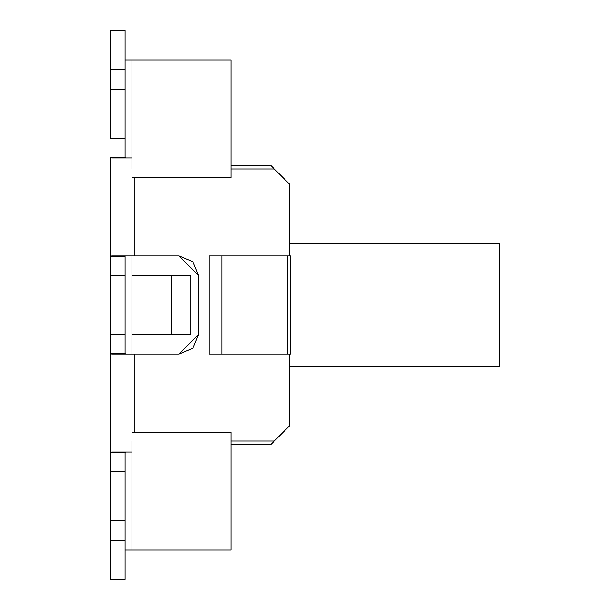 <?xml version="1.0" encoding="UTF-8"?>
<svg xmlns="http://www.w3.org/2000/svg" width="610" height="610" viewBox="0 0 610 610"><rect width="100%" height="100%" fill="white"/><g stroke="black" fill="none" stroke-linecap="round" stroke-linejoin="round"><path stroke-width="0.91" d="M209.1 255.979L209.1 354.021L209.1 255.979L209.1 354.021L221.842 354.021L221.842 255.979L209.1 255.979L290.749 255.979L290.749 354.021L209.1 354.021M289.803 255.979L289.803 184.418L274.363 168.978L230.984 168.978L274.363 168.978L289.803 184.418L289.803 255.979L289.803 184.418L289.803 243.725L499.598 243.725L499.598 366.274L289.803 366.274L289.803 425.582L289.803 354.021L289.803 425.582L274.363 441.022L230.984 441.022L274.363 441.022L289.803 425.582L289.803 354.021M230.984 59.91L230.984 177.556L230.984 59.91L131.966 59.91L230.984 59.91M230.984 432.444L230.984 550.09L125.103 550.09L230.984 550.09L230.984 432.444L132.027 432.444L230.984 432.444M125.103 59.91L131.966 59.91L125.103 59.91L125.103 30.5L125.103 157.365L110.402 157.365L110.402 256.566L111.561 255.979L134.909 255.979L134.909 177.556L134.909 255.979L179.027 255.979L198.631 275.59L198.631 334.41L179.027 354.021L134.909 354.021L134.909 432.444L134.909 354.021L111.561 354.021L110.402 353.434L110.402 452.65L111.561 452.056L131.966 452.056L131.966 550.09L131.966 441.068M289.803 366.274L499.598 366.274L499.598 243.725L289.803 243.725M131.996 59.91L131.974 157.944M132.027 177.556L230.984 177.556L132.027 177.556M270.688 165.302L230.984 165.302L270.688 165.302L274.363 168.978L270.688 165.302M270.688 444.698L230.984 444.698L270.688 444.698L274.363 441.022L270.688 444.698M131.974 441.045L131.996 550.09M125.103 452.635L125.569 452.056L125.103 452.65L125.103 550.09L125.103 452.673L110.402 452.65L110.402 471.66L125.103 471.66L110.402 471.66L110.402 256.558L110.402 275.59L125.103 275.59L110.402 275.59L110.402 334.41L125.103 334.41L110.402 334.41L110.402 353.434L111.561 354.021L179.027 354.021L192.89 348.272L198.631 334.41L198.631 275.59L192.89 261.728L179.027 255.979L111.561 255.979L110.402 256.566L110.402 157.365L125.103 157.327L125.569 157.944L125.103 157.365M131.966 168.932L131.966 59.91L131.966 157.944L111.561 157.944L110.402 157.365L111.561 157.944L131.966 157.944M131.966 354.021L131.966 255.979L131.966 354.021M274.363 441.022L289.803 425.582M125.103 550.09L125.103 579.5L125.103 550.09M110.402 30.5L125.103 30.5L110.402 30.5L110.402 69.715L125.103 69.715L110.402 69.715L110.402 89.319L125.103 89.319L110.402 89.319L110.402 138.34L125.103 138.34L110.402 138.34L110.402 30.5M125.103 353.434L125.569 354.021L125.103 353.434L110.402 353.434L125.103 353.396L125.103 256.604L113.262 256.566M131.966 452.056L111.561 452.056L110.402 452.65L125.103 452.643M190.785 334.41L131.966 334.41L171.181 334.41L171.181 275.59L131.966 275.59L190.785 275.59L190.785 334.41L190.785 275.59L171.181 275.59L171.181 334.41L190.785 334.41M110.402 540.285L110.402 471.66L110.402 520.681L125.103 520.681L110.402 520.681L110.402 540.285L125.103 540.285L110.402 540.285L110.402 579.5L125.103 579.5M110.402 256.566L125.103 256.558M125.569 255.979L111.561 255.979M287.806 354.021L287.806 255.979L221.842 255.979L221.842 354.021L290.749 354.021L290.749 255.979L287.806 255.979L287.806 354.021"/></g></svg>
